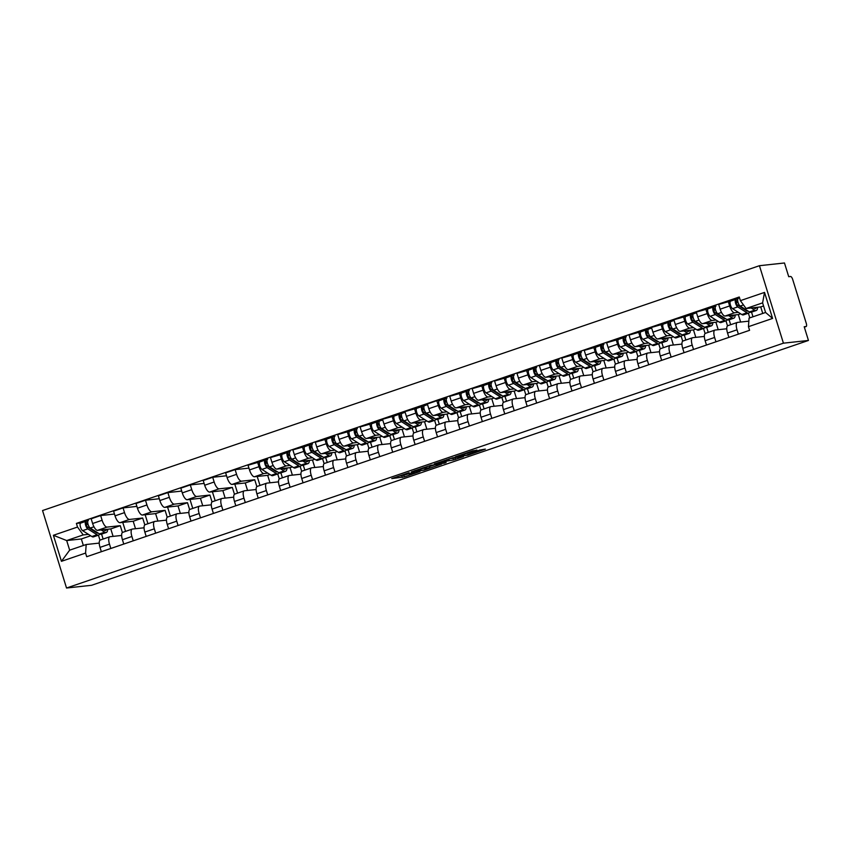 <?xml version="1.0" encoding="UTF-8"?>
<svg xmlns="http://www.w3.org/2000/svg" width="851" height="851" viewBox="0 0 851 851"><rect width="100%" height="100%" fill="white"/><g stroke="black" fill="none" stroke-linecap="round" stroke-linejoin="round"><path stroke-width="1.28" d="M409.086 472.677L391.768 478.581L404.353 476.911L420 471.507L409.342 474.379L414.501 472.082L404.799 474.879L409.086 472.677M476.985 450.349L472.879 450.796L455.296 456.881L467.88 455.211L485.357 449.105L479.804 450.041L466.071 455.274L458.87 455.998L476.89 450.03M783.42 343.176L808.45 340.453L91.557 585.297L66.527 588.02L783.42 343.176L759.443 265.703L42.55 510.547L66.527 588.02M431.021 465.231L411.448 471.869L424.032 470.188L441.616 464.093L431.021 465.231M434.318 463.965L452.945 457.742L463.54 456.604L453.487 459.997L447.243 460.997L441.573 463.018L446.115 462.55L444.137 463.231L434.318 463.965M808.45 340.453L804.206 326.741L806.046 326.539A3.255 1.17 71.1 0 0 806.131 326.518A3.255 1.17 71.1 0 0 806.269 323.316L792.696 279.458A3.255 1.17 71.1 0 0 790.547 276.49L788.717 276.692L784.473 262.98L759.443 265.703M100.535 539.949A7.478 2.691 71.1 0 0 100.322 540.002A7.478 2.691 71.1 0 0 100.014 547.374L101.354 551.714M122.395 532.545L120.268 525.673L107.045 527.109A7.478 2.691 -108.9 0 1 102.109 520.28L92.621 523.514A7.478 2.691 71.1 0 0 97.557 530.343L110.779 528.907L113.098 536.375M92.621 523.514L91.163 518.791L100.641 515.546L114.481 514.047M110.832 548.48L109.492 544.14A7.478 2.691 -108.9 0 1 109.8 536.758A7.478 2.691 -108.9 0 1 110.013 536.715L121.65 535.449M122.746 522.386L125.533 531.386M102.109 520.28L100.641 515.546M122.948 532.3A7.478 2.691 71.1 0 0 122.735 532.343A7.478 2.691 71.1 0 0 122.427 539.725L123.767 544.055M136.883 506.388L123.055 507.898L113.577 511.132L115.034 515.855A7.478 2.691 71.1 0 0 119.97 522.695L133.192 521.248L135.511 528.726M133.245 540.821L131.905 536.481A7.478 2.691 -108.9 0 1 132.213 529.109A7.478 2.691 -108.9 0 1 132.426 529.056L144.064 527.79M145.159 514.738L147.946 523.737M144.808 524.886L142.681 518.014L129.458 519.45A7.478 2.691 -108.9 0 1 124.523 512.621L123.055 507.898M145.361 524.641A7.478 2.691 71.1 0 0 145.149 524.684A7.478 2.691 71.1 0 0 144.84 532.066L146.181 536.407M159.297 498.739L145.468 500.239L135.99 503.484L137.447 508.207A7.478 2.691 71.1 0 0 142.383 515.036L155.605 513.6L157.924 521.067M155.659 533.162L154.318 528.822A7.478 2.691 -108.9 0 1 154.627 521.45A7.478 2.691 -108.9 0 1 154.839 521.408L166.466 520.142M167.573 507.079L170.349 516.078M167.221 517.227L165.094 510.355L151.861 511.791A7.478 2.691 -108.9 0 1 146.936 504.962L145.468 500.239M167.764 516.982A7.478 2.691 71.1 0 0 167.562 517.036A7.478 2.691 71.1 0 0 167.243 524.407L168.594 528.748M181.71 491.08L167.881 492.58L158.403 495.825L159.86 500.548A7.478 2.691 71.1 0 0 164.796 507.377L178.019 505.941L180.327 513.408M178.072 525.514L176.731 521.174A7.478 2.691 -108.9 0 1 177.04 513.791A7.478 2.691 -108.9 0 1 177.253 513.749L188.879 512.483M189.975 499.42L192.762 508.419M189.624 509.579L187.497 502.707L174.274 504.143A7.478 2.691 -108.9 0 1 169.338 497.314L167.881 492.58M190.177 509.334A7.478 2.691 71.1 0 0 189.964 509.377A7.478 2.691 71.1 0 0 189.656 516.759L191.007 521.099M204.123 483.432L190.294 484.932L180.806 488.166L182.274 492.899A7.478 2.691 71.1 0 0 187.209 499.728L200.432 498.292L202.74 505.76M200.485 517.855L199.145 513.515A7.478 2.691 -108.9 0 1 199.453 506.143A7.478 2.691 -108.9 0 1 199.666 506.09L211.293 504.834M212.388 491.772L215.175 500.771M212.037 501.92L209.91 495.048L196.687 496.484A7.478 2.691 -108.9 0 1 191.752 489.655L190.294 484.932M212.59 501.675A7.478 2.691 71.1 0 0 212.378 501.728A7.478 2.691 71.1 0 0 212.069 509.1L213.41 513.44M226.536 475.773L212.707 477.273L203.219 480.517L204.687 485.24A7.478 2.691 71.1 0 0 209.623 492.069L222.845 490.633L225.153 498.101M222.898 510.206L221.558 505.866A7.478 2.691 -108.9 0 1 221.866 498.484A7.478 2.691 -108.9 0 1 222.079 498.441L233.706 497.175M234.802 484.113L237.589 493.112M234.451 494.271L232.323 487.4L219.101 488.836A7.478 2.691 -108.9 0 1 214.165 482.006L212.707 477.273M235.004 494.027A7.478 2.691 71.1 0 0 234.791 494.069A7.478 2.691 71.1 0 0 234.482 501.452L235.823 505.781M248.949 468.114L235.121 469.624L225.632 472.858L227.1 477.581A7.478 2.691 71.1 0 0 232.036 484.421L245.258 482.974L247.567 490.453M245.311 502.547L243.96 498.207A7.478 2.691 -108.9 0 1 244.28 490.836A7.478 2.691 -108.9 0 1 244.482 490.782L256.119 489.516M257.215 476.464L260.002 485.464M256.864 486.612L254.736 479.741L241.514 481.177A7.478 2.691 -108.9 0 1 236.578 474.347L235.121 469.624M257.417 486.368A7.478 2.691 71.1 0 0 257.204 486.41A7.478 2.691 71.1 0 0 256.896 493.793L258.236 498.133M260.64 461.625L248.045 465.21L249.513 469.933A7.478 2.691 71.1 0 0 254.438 476.762L267.671 475.326L269.98 482.794M267.725 494.888L266.374 490.559A7.478 2.691 -108.9 0 1 266.682 483.177A7.478 2.691 -108.9 0 1 266.895 483.134L278.532 481.868M280.883 472.869L282.415 477.805M267.735 473.113L263.927 473.528A7.478 2.691 -108.9 0 1 258.991 466.688L257.523 461.965M279.277 478.964L277.724 473.954M279.83 478.709A7.478 2.691 71.1 0 0 279.617 478.762A7.478 2.691 71.1 0 0 279.309 486.134L280.649 490.474M283.043 453.977L270.458 457.551L271.916 462.274A7.478 2.691 71.1 0 0 276.852 469.103L290.074 467.667L292.393 475.145M290.127 487.24L288.787 482.9A7.478 2.691 -108.9 0 1 289.095 475.518A7.478 2.691 -108.9 0 1 289.308 475.475L300.946 474.209M303.296 465.22L304.828 470.156M290.148 465.454L286.34 465.869A7.478 2.691 -108.9 0 1 281.404 459.04L279.936 454.317M301.69 471.305L300.137 466.295M302.243 471.06A7.478 2.691 71.1 0 0 302.031 471.103A7.478 2.691 71.1 0 0 301.722 478.485L303.062 482.825M305.456 446.318L292.872 449.892L294.329 454.625A7.478 2.691 71.1 0 0 299.265 461.455L312.487 460.019L314.806 467.486M312.54 479.581L311.2 475.241A7.478 2.691 -108.9 0 1 311.509 467.869A7.478 2.691 -108.9 0 1 311.721 467.816L323.359 466.561M325.71 457.561L327.241 462.497M312.562 457.795L308.753 458.21A7.478 2.691 -108.9 0 1 303.818 451.381L302.35 446.658M324.103 463.646L322.55 458.646M324.656 463.401A7.478 2.691 71.1 0 0 324.444 463.455A7.478 2.691 71.1 0 0 324.135 470.826L325.476 475.166M327.869 438.669L315.285 442.243L316.742 446.966A7.478 2.691 71.1 0 0 321.678 453.796L334.9 452.36L337.219 459.827M334.954 471.933L333.613 467.593A7.478 2.691 -108.9 0 1 333.922 460.21A7.478 2.691 -108.9 0 1 334.135 460.168L345.761 458.902M348.123 449.913L349.644 454.838M334.975 450.147L331.156 450.562A7.478 2.691 -108.9 0 1 326.231 443.733L324.763 438.999M346.517 455.998L344.963 450.987M347.059 455.753A7.478 2.691 71.1 0 0 346.857 455.796A7.478 2.691 71.1 0 0 346.538 463.178L347.889 467.518M350.282 431.01L337.698 434.584L339.155 439.307A7.478 2.691 71.1 0 0 344.091 446.147L357.314 444.711L359.622 452.179M357.367 464.274L356.026 459.934A7.478 2.691 -108.9 0 1 356.335 452.562A7.478 2.691 -108.9 0 1 356.548 452.509L368.175 451.243M370.536 442.254L372.057 447.19M357.377 442.488L353.569 442.903A7.478 2.691 -108.9 0 1 348.633 436.074L347.176 431.351M368.919 448.339L367.377 443.328M369.472 448.094A7.478 2.691 71.1 0 0 369.26 448.147A7.478 2.691 71.1 0 0 368.951 455.519L370.302 459.859M372.695 423.351L360.101 426.936L361.569 431.659A7.478 2.691 71.1 0 0 366.504 438.488L379.727 437.052L382.035 444.52M379.78 456.615L378.44 452.285A7.478 2.691 -108.9 0 1 378.748 444.903A7.478 2.691 -108.9 0 1 378.961 444.86L390.588 443.594M392.949 434.595L394.47 439.531M379.791 434.84L375.982 435.255A7.478 2.691 -108.9 0 1 371.047 428.415L369.589 423.692M391.332 440.69L389.79 435.68M391.885 440.446A7.478 2.691 71.1 0 0 391.673 440.488A7.478 2.691 71.1 0 0 391.364 447.86L392.705 452.2M395.109 415.703L382.514 419.277L383.982 424A7.478 2.691 71.1 0 0 388.918 430.829L402.14 429.393L404.448 436.871M402.193 448.966L400.853 444.626A7.478 2.691 -108.9 0 1 401.161 437.254A7.478 2.691 -108.9 0 1 401.374 437.201L413.001 435.935M415.362 426.947L416.884 431.882M402.204 427.181L398.396 427.596A7.478 2.691 -108.9 0 1 393.46 420.766L392.003 416.043M413.746 433.031L412.192 428.021M414.299 432.787A7.478 2.691 71.1 0 0 414.086 432.829A7.478 2.691 71.1 0 0 413.777 440.212L415.118 444.552M417.522 408.044L404.927 411.618L406.395 416.352A7.478 2.691 71.1 0 0 411.331 423.181L424.553 421.745L426.862 429.212M424.606 441.307L423.255 436.967A7.478 2.691 -108.9 0 1 423.575 429.595A7.478 2.691 -108.9 0 1 423.777 429.553L435.414 428.287M437.765 419.288L439.297 424.224M424.617 419.532L420.809 419.937A7.478 2.691 -108.9 0 1 415.873 413.107L414.416 408.384M436.159 425.372L434.606 420.373M436.712 425.128A7.478 2.691 71.1 0 0 436.499 425.181A7.478 2.691 71.1 0 0 436.191 432.553L437.531 436.893M439.935 400.395L436.818 400.725L427.34 403.97L428.808 408.693A7.478 2.691 71.1 0 0 433.733 415.522L446.966 414.086L449.275 421.553M447.02 433.659L445.669 429.319A7.478 2.691 -108.9 0 1 445.977 421.936A7.478 2.691 -108.9 0 1 446.19 421.894L457.827 420.628M460.178 411.639L461.71 416.565M447.03 411.873L443.222 412.288A7.478 2.691 -108.9 0 1 438.286 405.459L436.818 400.725M458.572 417.724L457.019 412.714M459.125 417.479A7.478 2.691 71.1 0 0 458.912 417.522A7.478 2.691 71.1 0 0 458.604 424.904L459.944 429.244M462.338 392.736L449.753 396.311L451.211 401.044A7.478 2.691 71.1 0 0 456.147 407.874L469.369 406.438L471.688 413.905M469.422 426L468.082 421.66A7.478 2.691 -108.9 0 1 468.39 414.288A7.478 2.691 -108.9 0 1 468.603 414.235L480.241 412.969M482.591 403.98L484.123 408.916M469.444 404.214L465.635 404.629A7.478 2.691 -108.9 0 1 460.699 397.8L459.232 393.077M480.985 410.065L479.432 405.055M481.538 409.82A7.478 2.691 71.1 0 0 481.326 409.874A7.478 2.691 71.1 0 0 481.017 417.245L482.357 421.585M484.751 385.088L472.167 388.662L473.624 393.385A7.478 2.691 71.1 0 0 478.56 400.215L491.782 398.779L494.101 406.246M491.835 418.352L490.495 414.011A7.478 2.691 -108.9 0 1 490.804 406.629A7.478 2.691 -108.9 0 1 491.016 406.587L502.654 405.321M505.005 396.321L506.536 401.257M491.857 396.566L488.048 396.981A7.478 2.691 -108.9 0 1 483.113 390.152L481.645 385.418M503.398 402.417L501.845 397.406M503.952 402.172A7.478 2.691 71.1 0 0 503.739 402.215A7.478 2.691 71.1 0 0 503.43 409.597L504.771 413.926M507.164 377.429L494.58 381.003L496.037 385.726A7.478 2.691 71.1 0 0 500.973 392.566L514.195 391.12L516.514 398.598M514.249 410.693L512.908 406.352A7.478 2.691 -108.9 0 1 513.217 398.981A7.478 2.691 -108.9 0 1 513.43 398.928L525.056 397.662M527.418 388.673L528.939 393.609M514.27 388.907L510.451 389.322A7.478 2.691 -108.9 0 1 505.526 382.493L504.058 377.77M525.812 394.758L524.259 389.747M526.354 394.513A7.478 2.691 71.1 0 0 526.152 394.556A7.478 2.691 71.1 0 0 525.833 401.938L527.184 406.278M529.577 369.77L516.993 373.355L518.45 378.078A7.478 2.691 71.1 0 0 523.386 384.907L536.609 383.471L538.917 390.939M536.662 403.034L535.322 398.694A7.478 2.691 -108.9 0 1 535.63 391.322A7.478 2.691 -108.9 0 1 535.843 391.279L547.47 390.013M549.831 381.014L551.352 385.95M536.673 381.259L532.864 381.673A7.478 2.691 -108.9 0 1 527.928 374.834L526.471 370.111M548.214 387.099L546.672 382.099M548.767 386.854A7.478 2.691 71.1 0 0 548.555 386.907A7.478 2.691 71.1 0 0 548.246 394.279L549.597 398.619M551.991 362.122L539.396 365.696L540.864 370.419A7.478 2.691 71.1 0 0 545.799 377.248L559.022 375.812L561.33 383.29M559.075 395.385L557.735 391.045A7.478 2.691 -108.9 0 1 558.043 383.663A7.478 2.691 -108.9 0 1 558.256 383.62L569.883 382.354M572.244 373.366L573.765 378.291M559.086 373.6L555.278 374.014A7.478 2.691 -108.9 0 1 550.342 367.185L548.884 362.462M570.627 379.45L569.085 374.44M571.181 379.206A7.478 2.691 71.1 0 0 570.968 379.248A7.478 2.691 71.1 0 0 570.659 386.631L572 390.971M574.404 354.463L561.809 358.037L563.277 362.771A7.478 2.691 71.1 0 0 568.213 369.6L581.435 368.164L583.743 375.631M581.488 387.726L580.148 383.386A7.478 2.691 -108.9 0 1 580.456 376.014A7.478 2.691 -108.9 0 1 580.669 375.961L592.296 374.706M594.658 365.707L596.179 370.642M581.499 365.941L577.691 366.355A7.478 2.691 -108.9 0 1 572.755 359.526L571.298 354.803M593.041 371.791L591.488 366.792M593.594 371.547A7.478 2.691 71.1 0 0 593.381 371.6A7.478 2.691 71.1 0 0 593.073 378.972L594.413 383.312M596.817 346.814L584.222 350.389L585.69 355.112A7.478 2.691 71.1 0 0 590.626 361.941L603.848 360.505L606.157 367.972M603.902 380.078L602.551 375.738A7.478 2.691 -108.9 0 1 602.87 368.355A7.478 2.691 -108.9 0 1 603.072 368.313L614.709 367.047M617.06 358.048L618.592 362.983M603.912 358.292L600.104 358.707A7.478 2.691 -108.9 0 1 595.168 351.878L593.711 347.144M615.454 364.143L613.901 359.133M616.007 363.898A7.478 2.691 71.1 0 0 615.794 363.941A7.478 2.691 71.1 0 0 615.486 371.323L616.826 375.653M619.23 339.155L606.635 342.73L608.103 347.453A7.478 2.691 71.1 0 0 613.028 354.293L626.262 352.846L628.57 360.324M626.315 372.419L624.964 368.079A7.478 2.691 -108.9 0 1 625.272 360.707A7.478 2.691 -108.9 0 1 625.485 360.654L637.122 359.388M639.473 350.399L641.005 355.335M626.325 350.633L622.517 351.048A7.478 2.691 -108.9 0 1 617.581 344.219L616.113 339.496M637.867 356.484L636.314 351.474M638.42 356.239A7.478 2.691 71.1 0 0 638.207 356.282A7.478 2.691 71.1 0 0 637.899 363.664L639.239 368.004M641.633 331.496L629.049 335.081L630.506 339.804A7.478 2.691 71.1 0 0 635.442 346.634L648.664 345.198L650.983 352.665M648.717 364.76L647.377 360.43A7.478 2.691 -108.9 0 1 647.685 353.048A7.478 2.691 -108.9 0 1 647.898 353.005L659.536 351.74M661.887 342.74L663.418 347.676M648.739 342.985L644.93 343.4A7.478 2.691 -108.9 0 1 639.995 336.56L638.527 331.837M660.28 348.836L658.727 343.825M660.833 348.591A7.478 2.691 71.1 0 0 660.621 348.633A7.478 2.691 71.1 0 0 660.312 356.005L661.653 360.345M664.046 323.848L651.462 327.422L652.919 332.145A7.478 2.691 71.1 0 0 657.855 338.975L671.077 337.539L673.396 345.017M671.131 357.112L669.79 352.771A7.478 2.691 -108.9 0 1 670.099 345.389A7.478 2.691 -108.9 0 1 670.311 345.346L681.949 344.081M684.3 335.092L685.832 340.028M671.152 335.326L667.344 335.741A7.478 2.691 -108.9 0 1 662.408 328.911L660.94 324.188M682.693 341.177L681.14 336.166M683.247 340.932A7.478 2.691 71.1 0 0 683.034 340.974A7.478 2.691 71.1 0 0 682.725 348.357L684.066 352.697M686.459 316.189L673.875 319.763L675.332 324.497A7.478 2.691 71.1 0 0 680.268 331.326L693.491 329.89L695.81 337.358M693.544 349.453L692.203 345.112A7.478 2.691 -108.9 0 1 692.512 337.741A7.478 2.691 -108.9 0 1 692.725 337.687L704.351 336.432M706.713 327.433L708.234 332.369M693.565 327.667L689.746 328.082A7.478 2.691 -108.9 0 1 684.821 321.252L683.353 316.529M705.107 333.518L703.554 328.518M705.649 333.273A7.478 2.691 71.1 0 0 705.447 333.326A7.478 2.691 71.1 0 0 705.128 340.698L706.479 345.038M708.872 308.541L696.288 312.115L697.746 316.838A7.478 2.691 71.1 0 0 702.681 323.667L715.904 322.231L718.212 329.699M715.957 341.804L714.617 337.464A7.478 2.691 -108.9 0 1 714.925 330.082A7.478 2.691 -108.9 0 1 715.138 330.039L726.765 328.773M729.126 319.785L730.647 324.71M715.968 320.019L712.159 320.433A7.478 2.691 -108.9 0 1 707.224 313.604L705.766 308.87M727.509 325.869L725.967 320.859M728.062 325.625A7.478 2.691 71.1 0 0 727.85 325.667A7.478 2.691 71.1 0 0 727.541 333.049L728.892 337.39M731.286 300.882L718.691 304.456L720.159 309.19A7.478 2.691 71.1 0 0 725.095 316.019L738.317 314.583L740.625 322.05M738.37 334.145L737.03 329.805A7.478 2.691 -108.9 0 1 737.338 322.433A7.478 2.691 -108.9 0 1 737.551 322.38L748.837 321.157M751.539 312.126L752.975 316.785M738.381 312.36L734.573 312.774A7.478 2.691 -108.9 0 1 729.637 305.945L728.179 301.222M749.816 317.859L748.38 313.2M740.625 313.785L738.317 314.583M718.212 321.444L715.904 322.231M695.81 329.092L693.491 329.89M673.396 336.751L671.077 337.539M650.983 344.41L648.664 345.198M628.57 352.059L626.262 352.846M606.157 359.718L603.848 360.505M583.743 367.366L581.435 368.164M561.33 375.025L559.022 375.812M538.917 382.684L536.609 383.471M516.514 390.332L514.195 391.12M494.101 397.991L491.782 398.779M471.688 405.64L469.369 406.438M449.275 413.299L446.966 414.086M426.862 420.958L424.553 421.745M404.448 428.606L402.14 429.393M382.035 436.265L379.727 437.052M359.622 443.914L357.314 444.711M337.219 451.573L334.9 452.36M314.806 459.221L312.487 460.019M292.393 466.88L290.074 467.667M269.98 474.539L267.671 475.326M254.736 479.741L245.258 482.974M232.323 487.4L222.845 490.633M209.91 495.048L200.432 498.292M187.497 502.707L178.019 505.941M165.094 510.355L155.605 513.6M142.681 518.014L133.192 521.248M120.268 525.673L110.779 528.907M88.44 534.343L83.207 534.917L66.686 540.555L69.654 550.161L86.185 544.523L99.237 543.098M90.685 535.768L81.334 538.97L66.686 540.555L53.39 535.29L77.526 527.046L83.207 534.917M99.982 540.194L98.429 535.183M81.334 538.97L83.355 545.491M86.185 544.523L85.579 553.076L61.442 561.32L53.39 535.29M740.391 300.648L764.528 292.404L772.591 318.434L748.455 326.678L749.05 318.125L765.581 312.477L762.602 302.871L746.082 308.519L740.391 300.648L739.264 296.999L76.399 523.408L77.526 527.046M85.579 553.076L86.706 556.714L749.582 330.316L748.455 326.678M746.082 308.519L760.73 306.924L762.751 313.445M763.56 305.956L760.73 306.924M101.588 534.109L103.12 539.045M81.345 522.865L76.399 523.408M61.442 561.32L69.654 550.161M765.581 312.477L772.591 318.434M762.602 302.871L764.528 292.404M398.183 476.305L405.895 474.667M429.478 466.614L434.723 464.827M414.756 470.837L423.373 470.135L429.829 467.742L423.17 468.39L414.703 470.667M429.829 467.742L429.351 466.188L429.457 467.71M427.372 466.337L428.978 466.167M456.647 457.338L454.998 457.902L455.476 459.444M449.296 458.849L454.998 457.902M444.828 460.934L436.967 463.487L446.424 461.093L447.371 460.678L444.669 460.434M103.492 529.705L104.333 530.237A7.648 2.744 71.1 0 0 105.609 530.503A7.648 2.744 71.1 0 0 106.503 529.375M107.705 529.237A9.755 3.5 -108.9 0 1 106.29 532.503L101.12 534.268A9.755 3.5 -108.9 0 1 99.493 533.928L90.227 528.045A4.064 1.457 -108.9 0 1 87.972 524.003A4.064 1.457 -108.9 0 1 88.281 520.493A4.064 1.457 -108.9 0 1 88.398 520.472L88.281 520.493M106.29 532.503A9.755 3.5 -108.9 0 1 104.662 532.162L101.184 529.95M98.11 533.056A7.648 2.744 -108.9 0 1 97.993 533.098A7.648 2.744 -108.9 0 1 96.716 532.832L87.462 526.96A1.947 0.702 -108.9 0 1 86.377 525.014A1.947 0.702 -108.9 0 1 86.525 523.333A1.947 0.702 -108.9 0 1 86.579 523.322L87.759 522.918M88.068 524.365L86.281 524.556M94.812 531.63L95.493 531.396M99.673 534.034A9.755 3.5 -108.9 0 1 98.673 535.109A9.755 3.5 -108.9 0 1 97.046 534.758L87.791 528.886A4.064 1.457 -108.9 0 1 85.526 524.833A4.064 1.457 -108.9 0 1 85.845 521.333A4.064 1.457 -108.9 0 1 85.951 521.301L88.174 520.546M98.673 535.109L93.504 536.875A9.755 3.5 -108.9 0 1 91.876 536.524L82.621 530.652A4.064 1.457 -108.9 0 1 80.356 526.599A4.064 1.457 -108.9 0 1 80.664 523.099A4.064 1.457 -108.9 0 1 80.781 523.067L85.738 521.376M86.472 523.354L85.951 521.301M282.787 468.465L283.628 468.997A7.648 2.744 71.1 0 0 284.904 469.263A7.648 2.744 71.1 0 0 285.798 468.135M287 468.007A9.755 3.5 -108.9 0 1 285.585 471.263L280.415 473.028A9.755 3.5 -108.9 0 1 278.788 472.688L269.522 466.816A4.064 1.457 -108.9 0 1 267.267 462.763A4.064 1.457 -108.9 0 1 267.576 459.253A4.064 1.457 -108.9 0 1 267.693 459.232L267.576 459.253M285.585 471.263A9.755 3.5 -108.9 0 1 283.957 470.922L280.479 468.71M277.405 471.816A7.648 2.744 -108.9 0 1 277.288 471.869A7.648 2.744 -108.9 0 1 276.011 471.592L266.757 465.72A1.947 0.702 -108.9 0 1 265.672 463.774A1.947 0.702 -108.9 0 1 265.82 462.093A1.947 0.702 -108.9 0 1 265.874 462.082L267.054 461.678M267.363 463.125L265.576 463.316M274.107 470.39L274.788 470.156M278.968 472.805A9.755 3.5 -108.9 0 1 277.969 473.869A9.755 3.5 -108.9 0 1 276.341 473.528L267.086 467.646A4.064 1.457 -108.9 0 1 264.821 463.593A4.064 1.457 -108.9 0 1 265.14 460.093A4.064 1.457 -108.9 0 1 265.246 460.061L267.469 459.306M277.969 473.869L272.799 475.635A9.755 3.5 -108.9 0 1 271.171 475.294L261.917 469.412A4.064 1.457 -108.9 0 1 259.651 465.359A4.064 1.457 -108.9 0 1 259.959 461.859A4.064 1.457 -108.9 0 1 260.076 461.838L265.033 460.146M265.767 462.114L265.246 460.061M305.201 460.806L306.041 461.338A7.648 2.744 71.1 0 0 307.317 461.614A7.648 2.744 71.1 0 0 308.2 460.476M309.413 460.348A9.755 3.5 -108.9 0 1 307.998 463.614L302.828 465.38A9.755 3.5 -108.9 0 1 301.19 465.04L291.936 459.157A4.064 1.457 -108.9 0 1 289.68 455.104A4.064 1.457 -108.9 0 1 289.989 451.604A4.064 1.457 -108.9 0 1 290.106 451.573L289.989 451.604M307.998 463.614A9.755 3.5 -108.9 0 1 306.371 463.274L302.892 461.061M299.818 464.157A7.648 2.744 -108.9 0 1 299.701 464.21A7.648 2.744 -108.9 0 1 298.424 463.944L289.17 458.061A1.947 0.702 -108.9 0 1 288.085 456.125A1.947 0.702 -108.9 0 1 288.234 454.434A1.947 0.702 -108.9 0 1 288.287 454.423L289.457 454.03M289.776 455.466L287.989 455.668M296.52 462.731L297.201 462.497M301.382 465.146A9.755 3.5 -108.9 0 1 300.382 466.21A9.755 3.5 -108.9 0 1 298.754 465.869L289.5 459.987A4.064 1.457 -108.9 0 1 287.234 455.945A4.064 1.457 -108.9 0 1 287.542 452.434A4.064 1.457 -108.9 0 1 287.659 452.413L289.883 451.658M300.382 466.21L295.212 467.976A9.755 3.5 -108.9 0 1 293.584 467.635L284.33 461.753A4.064 1.457 -108.9 0 1 282.064 457.71A4.064 1.457 -108.9 0 1 282.372 454.2A4.064 1.457 -108.9 0 1 282.489 454.179L287.436 452.487M288.181 454.466L287.659 452.413M327.603 453.157L328.443 453.689A7.648 2.744 71.1 0 0 329.731 453.955A7.648 2.744 71.1 0 0 330.613 452.828M331.826 452.7A9.755 3.5 -108.9 0 1 330.411 455.955L325.242 457.721A9.755 3.5 -108.9 0 1 323.603 457.381L314.349 451.498A4.064 1.457 -108.9 0 1 312.094 447.456A4.064 1.457 -108.9 0 1 312.402 443.945A4.064 1.457 -108.9 0 1 312.519 443.924L312.402 443.945M330.411 455.955A9.755 3.5 -108.9 0 1 328.773 455.615L325.295 453.402M322.231 456.508A7.648 2.744 -108.9 0 1 322.114 456.561A7.648 2.744 -108.9 0 1 320.838 456.285L311.583 450.413A1.947 0.702 -108.9 0 1 310.498 448.466A1.947 0.702 -108.9 0 1 310.647 446.786A1.947 0.702 -108.9 0 1 310.7 446.775L311.87 446.371M312.189 447.817L310.402 448.009M318.934 455.083L319.614 454.849M323.795 457.487A9.755 3.5 -108.9 0 1 322.795 458.561A9.755 3.5 -108.9 0 1 321.167 458.21L311.913 452.338A4.064 1.457 -108.9 0 1 309.647 448.286A4.064 1.457 -108.9 0 1 309.955 444.786A4.064 1.457 -108.9 0 1 310.072 444.754L312.296 443.999M322.795 458.561L317.625 460.327A9.755 3.5 -108.9 0 1 315.987 459.976L306.732 454.104A4.064 1.457 -108.9 0 1 304.477 450.051A4.064 1.457 -108.9 0 1 304.786 446.552A4.064 1.457 -108.9 0 1 304.903 446.52L309.849 444.828M310.594 446.807L310.072 444.754M350.016 445.498L350.857 446.03A7.648 2.744 71.1 0 0 352.133 446.307A7.648 2.744 71.1 0 0 353.027 445.169M354.239 445.041A9.755 3.5 -108.9 0 1 352.825 448.307L347.644 450.073A9.755 3.5 -108.9 0 1 346.017 449.722L336.762 443.85A4.064 1.457 -108.9 0 1 334.507 439.797A4.064 1.457 -108.9 0 1 334.815 436.297A4.064 1.457 -108.9 0 1 334.932 436.265L334.815 436.297M352.825 448.307A9.755 3.5 -108.9 0 1 351.186 447.956L347.708 445.754M344.644 448.849A7.648 2.744 -108.9 0 1 344.527 448.902A7.648 2.744 -108.9 0 1 343.251 448.637L333.986 442.754A1.947 0.702 -108.9 0 1 332.901 440.807A1.947 0.702 -108.9 0 1 333.049 439.127A1.947 0.702 -108.9 0 1 333.113 439.116L334.283 438.712M334.603 440.158L332.815 440.35M341.347 447.424L342.028 447.19M346.208 449.839A9.755 3.5 -108.9 0 1 345.208 450.902A9.755 3.5 -108.9 0 1 343.581 450.562L334.315 444.679A4.064 1.457 -108.9 0 1 332.06 440.637A4.064 1.457 -108.9 0 1 332.369 437.127A4.064 1.457 -108.9 0 1 332.486 437.106L334.709 436.34M345.208 450.902L340.038 452.668A9.755 3.5 -108.9 0 1 338.4 452.328L329.146 446.445A4.064 1.457 -108.9 0 1 326.89 442.403A4.064 1.457 -108.9 0 1 327.199 438.893A4.064 1.457 -108.9 0 1 327.316 438.871L332.262 437.18M333.007 439.159L332.486 437.106M372.43 437.839L373.27 438.382A7.648 2.744 71.1 0 0 374.546 438.648A7.648 2.744 71.1 0 0 375.44 437.52M376.642 437.382A9.755 3.5 -108.9 0 1 375.238 440.648L370.057 442.414A9.755 3.5 -108.9 0 1 368.43 442.073L359.175 436.191A4.064 1.457 -108.9 0 1 356.909 432.148A4.064 1.457 -108.9 0 1 357.229 428.638A4.064 1.457 -108.9 0 1 357.346 428.617L357.229 428.638M375.238 440.648A9.755 3.5 -108.9 0 1 373.6 440.307L370.121 438.095M367.058 441.201A7.648 2.744 -108.9 0 1 366.93 441.243A7.648 2.744 -108.9 0 1 365.653 440.978L356.399 435.095A1.947 0.702 -108.9 0 1 355.314 433.159A1.947 0.702 -108.9 0 1 355.463 431.478A1.947 0.702 -108.9 0 1 355.527 431.457L356.697 431.063M357.016 432.499L355.218 432.702M363.749 439.765L364.441 439.531M368.621 442.18A9.755 3.5 -108.9 0 1 367.621 443.254A9.755 3.5 -108.9 0 1 365.983 442.903L356.729 437.031A4.064 1.457 -108.9 0 1 354.473 432.978A4.064 1.457 -108.9 0 1 354.782 429.478A4.064 1.457 -108.9 0 1 354.899 429.447L357.122 428.691M367.621 443.254L362.452 445.02A9.755 3.5 -108.9 0 1 360.813 444.669L351.559 438.797A4.064 1.457 -108.9 0 1 349.304 434.744A4.064 1.457 -108.9 0 1 349.612 431.244A4.064 1.457 -108.9 0 1 349.729 431.212L354.676 429.521M355.42 431.5L354.899 429.447M394.843 430.191L395.683 430.723A7.648 2.744 71.1 0 0 396.96 430.989A7.648 2.744 71.1 0 0 397.853 429.861M399.055 429.734A9.755 3.5 -108.9 0 1 397.64 432.989L392.471 434.765A9.755 3.5 -108.9 0 1 390.843 434.414L381.588 428.542A4.064 1.457 -108.9 0 1 379.323 424.489A4.064 1.457 -108.9 0 1 379.642 420.99A4.064 1.457 -108.9 0 1 379.748 420.958L382.727 419.947M397.64 432.989A9.755 3.5 -108.9 0 1 396.013 432.648L392.534 430.436M389.471 433.542A7.648 2.744 -108.9 0 1 389.343 433.595A7.648 2.744 -108.9 0 1 388.067 433.329L378.812 427.447A1.947 0.702 -108.9 0 1 377.727 425.5A1.947 0.702 -108.9 0 1 377.876 423.819A1.947 0.702 -108.9 0 1 377.929 423.809L379.11 423.404M379.429 424.851L377.631 425.043M386.163 432.117L386.854 431.882M391.035 434.531A9.755 3.5 -108.9 0 1 390.035 435.595A9.755 3.5 -108.9 0 1 388.396 435.255L379.142 429.372A4.064 1.457 -108.9 0 1 376.887 425.319A4.064 1.457 -108.9 0 1 377.195 421.819A4.064 1.457 -108.9 0 1 377.312 421.798L379.535 421.032M390.035 435.595L384.854 437.361A9.755 3.5 -108.9 0 1 383.227 437.02L373.972 431.138A4.064 1.457 -108.9 0 1 371.717 427.096A4.064 1.457 -108.9 0 1 372.025 423.585A4.064 1.457 -108.9 0 1 372.142 423.564L377.089 421.873M377.823 423.841L377.312 421.798M417.256 422.532L418.096 423.064A7.648 2.744 71.1 0 0 419.373 423.341A7.648 2.744 71.1 0 0 420.266 422.213M421.468 422.075A9.755 3.5 -108.9 0 1 420.054 425.34L414.884 427.106A9.755 3.5 -108.9 0 1 413.256 426.766L404.002 420.883A4.064 1.457 -108.9 0 1 401.736 416.83A4.064 1.457 -108.9 0 1 402.044 413.331A4.064 1.457 -108.9 0 1 402.161 413.309L405.14 412.288M420.054 425.34A9.755 3.5 -108.9 0 1 418.426 425L414.948 422.787M411.884 425.894A7.648 2.744 -108.9 0 1 411.756 425.936A7.648 2.744 -108.9 0 1 410.48 425.67L401.225 419.788A1.947 0.702 -108.9 0 1 400.14 417.852A1.947 0.702 -108.9 0 1 400.289 416.16A1.947 0.702 -108.9 0 1 400.342 416.15L401.523 415.756M401.842 417.192L400.044 417.394M408.576 424.458L409.267 424.224M413.437 426.872A9.755 3.5 -108.9 0 1 412.437 427.936A9.755 3.5 -108.9 0 1 410.81 427.596L401.555 421.713A4.064 1.457 -108.9 0 1 399.3 417.671A4.064 1.457 -108.9 0 1 399.608 414.16A4.064 1.457 -108.9 0 1 399.725 414.139L401.938 413.384M412.437 427.936L407.267 429.702A9.755 3.5 -108.9 0 1 405.64 429.361L396.385 423.479A4.064 1.457 -108.9 0 1 394.119 419.437A4.064 1.457 -108.9 0 1 394.438 415.926A4.064 1.457 -108.9 0 1 394.545 415.905L399.502 414.214M400.236 416.192L399.725 414.139M439.669 414.884L440.51 415.416A7.648 2.744 71.1 0 0 441.786 415.682A7.648 2.744 71.1 0 0 442.68 414.554M443.882 414.426A9.755 3.5 -108.9 0 1 442.467 417.681L437.297 419.447A9.755 3.5 -108.9 0 1 435.669 419.107L426.415 413.224A4.064 1.457 -108.9 0 1 424.149 409.182A4.064 1.457 -108.9 0 1 424.458 405.672A4.064 1.457 -108.9 0 1 424.575 405.65L427.542 404.64M442.467 417.681A9.755 3.5 -108.9 0 1 440.839 417.341L437.361 415.128M434.287 418.235A7.648 2.744 -108.9 0 1 434.17 418.288A7.648 2.744 -108.9 0 1 432.893 418.011L423.638 412.139A1.947 0.702 -108.9 0 1 422.553 410.193A1.947 0.702 -108.9 0 1 422.702 408.512A1.947 0.702 -108.9 0 1 422.756 408.501L423.936 408.097M424.245 409.544L422.458 409.735M430.989 416.809L431.67 416.575M435.85 419.224A9.755 3.5 -108.9 0 1 434.85 420.288A9.755 3.5 -108.9 0 1 433.223 419.937L423.968 414.065A4.064 1.457 -108.9 0 1 421.702 410.012A4.064 1.457 -108.9 0 1 422.022 406.512A4.064 1.457 -108.9 0 1 422.139 406.48L424.351 405.725M434.85 420.288L429.681 422.053A9.755 3.5 -108.9 0 1 428.053 421.713L418.798 415.831A4.064 1.457 -108.9 0 1 416.533 411.778A4.064 1.457 -108.9 0 1 416.852 408.278A4.064 1.457 -108.9 0 1 416.958 408.246L421.915 406.565M422.649 408.533L422.139 406.48M462.082 407.225L462.923 407.757A7.648 2.744 71.1 0 0 464.199 408.033A7.648 2.744 71.1 0 0 465.093 406.895M466.295 406.767A9.755 3.5 -108.9 0 1 464.88 410.033L459.71 411.799A9.755 3.5 -108.9 0 1 458.083 411.448L448.817 405.576A4.064 1.457 -108.9 0 1 446.562 401.523A4.064 1.457 -108.9 0 1 446.871 398.023A4.064 1.457 -108.9 0 1 446.988 397.991L446.871 398.023M464.88 410.033A9.755 3.5 -108.9 0 1 463.252 409.682L459.774 407.48M456.7 410.576A7.648 2.744 -108.9 0 1 456.583 410.629A7.648 2.744 -108.9 0 1 455.306 410.363L446.052 404.48A1.947 0.702 -108.9 0 1 444.967 402.534A1.947 0.702 -108.9 0 1 445.116 400.853A1.947 0.702 -108.9 0 1 445.169 400.842L446.35 400.438M446.658 401.885L444.871 402.076M453.402 409.15L454.083 408.916M458.264 411.565A9.755 3.5 -108.9 0 1 457.264 412.629A9.755 3.5 -108.9 0 1 455.636 412.288L446.381 406.406A4.064 1.457 -108.9 0 1 444.116 402.363A4.064 1.457 -108.9 0 1 444.435 398.853A4.064 1.457 -108.9 0 1 444.541 398.832L446.764 398.077M457.264 412.629L452.094 414.394A9.755 3.5 -108.9 0 1 450.466 414.054L441.212 408.172A4.064 1.457 -108.9 0 1 438.946 404.129A4.064 1.457 -108.9 0 1 439.254 400.619A4.064 1.457 -108.9 0 1 439.371 400.598L444.328 398.906M445.062 400.885L444.541 398.832M484.496 399.576L485.336 400.108A7.648 2.744 71.1 0 0 486.612 400.374A7.648 2.744 71.1 0 0 487.495 399.247M488.708 399.108A9.755 3.5 -108.9 0 1 487.293 402.374L482.123 404.14A9.755 3.5 -108.9 0 1 480.485 403.8L471.231 397.917A4.064 1.457 -108.9 0 1 468.975 393.875A4.064 1.457 -108.9 0 1 469.284 390.364A4.064 1.457 -108.9 0 1 469.401 390.343L469.284 390.364M487.293 402.374A9.755 3.5 -108.9 0 1 485.666 402.034L482.187 399.821M479.113 402.927A7.648 2.744 -108.9 0 1 478.996 402.98A7.648 2.744 -108.9 0 1 477.719 402.704L468.465 396.832A1.947 0.702 -108.9 0 1 467.38 394.885A1.947 0.702 -108.9 0 1 467.529 393.205A1.947 0.702 -108.9 0 1 467.582 393.194L468.752 392.79M469.071 394.236L467.284 394.428M475.815 401.502L476.496 401.268M480.677 403.906A9.755 3.5 -108.9 0 1 479.677 404.98A9.755 3.5 -108.9 0 1 478.049 404.629L468.795 398.757A4.064 1.457 -108.9 0 1 466.529 394.704A4.064 1.457 -108.9 0 1 466.837 391.205A4.064 1.457 -108.9 0 1 466.954 391.173L469.178 390.418M479.677 404.98L474.507 406.746A9.755 3.5 -108.9 0 1 472.879 406.395L463.625 400.523A4.064 1.457 -108.9 0 1 461.359 396.47A4.064 1.457 -108.9 0 1 461.667 392.971A4.064 1.457 -108.9 0 1 461.785 392.939L466.731 391.247M467.476 393.226L466.954 391.173M506.898 391.917L507.739 392.449A7.648 2.744 71.1 0 0 509.026 392.715A7.648 2.744 71.1 0 0 509.909 391.588M511.121 391.46A9.755 3.5 -108.9 0 1 509.706 394.726L504.537 396.492A9.755 3.5 -108.9 0 1 502.898 396.14L493.644 390.269A4.064 1.457 -108.9 0 1 491.389 386.216A4.064 1.457 -108.9 0 1 491.697 382.716A4.064 1.457 -108.9 0 1 491.814 382.684L491.697 382.716M509.706 394.726A9.755 3.5 -108.9 0 1 508.068 394.375L504.59 392.173M501.526 395.268A7.648 2.744 -108.9 0 1 501.409 395.321A7.648 2.744 -108.9 0 1 500.133 395.055L490.878 389.173A1.947 0.702 -108.9 0 1 489.793 387.226A1.947 0.702 -108.9 0 1 489.942 385.546A1.947 0.702 -108.9 0 1 489.995 385.535L491.165 385.131M491.484 386.577L489.697 386.769M498.229 393.843L498.909 393.609M503.09 396.258A9.755 3.5 -108.9 0 1 502.09 397.321A9.755 3.5 -108.9 0 1 500.462 396.981L491.208 391.098A4.064 1.457 -108.9 0 1 488.942 387.056A4.064 1.457 -108.9 0 1 489.251 383.546A4.064 1.457 -108.9 0 1 489.368 383.524L491.591 382.759M502.09 397.321L496.92 399.087A9.755 3.5 -108.9 0 1 495.282 398.747L486.027 392.864A4.064 1.457 -108.9 0 1 483.772 388.822A4.064 1.457 -108.9 0 1 484.081 385.312A4.064 1.457 -108.9 0 1 484.198 385.29L489.144 383.599M489.889 385.567L489.368 383.524M529.311 384.258L530.152 384.801A7.648 2.744 71.1 0 0 531.428 385.067A7.648 2.744 71.1 0 0 532.322 383.939M533.534 383.801A9.755 3.5 -108.9 0 1 532.12 387.067L526.939 388.833A9.755 3.5 -108.9 0 1 525.312 388.492L516.057 382.61A4.064 1.457 -108.9 0 1 513.802 378.567A4.064 1.457 -108.9 0 1 514.11 375.057A4.064 1.457 -108.9 0 1 514.227 375.036L514.11 375.057M532.12 387.067A9.755 3.5 -108.9 0 1 530.481 386.726L527.003 384.514M523.939 387.62A7.648 2.744 -108.9 0 1 523.822 387.662A7.648 2.744 -108.9 0 1 522.546 387.396L513.281 381.514A1.947 0.702 -108.9 0 1 512.196 379.578A1.947 0.702 -108.9 0 1 512.345 377.897A1.947 0.702 -108.9 0 1 512.408 377.876L513.578 377.482M513.898 378.918L512.111 379.12M520.642 386.184L521.323 385.95M525.503 388.599A9.755 3.5 -108.9 0 1 524.503 389.662A9.755 3.5 -108.9 0 1 522.876 389.322L513.61 383.439A4.064 1.457 -108.9 0 1 511.355 379.397A4.064 1.457 -108.9 0 1 511.664 375.887A4.064 1.457 -108.9 0 1 511.781 375.865L514.004 375.11M524.503 389.662L519.333 391.439A9.755 3.5 -108.9 0 1 517.695 391.088L508.441 385.216A4.064 1.457 -108.9 0 1 506.185 381.163A4.064 1.457 -108.9 0 1 506.494 377.653A4.064 1.457 -108.9 0 1 506.611 377.631L511.557 375.94M512.302 377.918L511.781 375.865M551.725 376.61L552.565 377.142A7.648 2.744 71.1 0 0 553.841 377.408A7.648 2.744 71.1 0 0 554.735 376.28M555.937 376.153A9.755 3.5 -108.9 0 1 554.533 379.408L549.352 381.174A9.755 3.5 -108.9 0 1 547.725 380.833L538.47 374.951A4.064 1.457 -108.9 0 1 536.204 370.908A4.064 1.457 -108.9 0 1 536.524 367.398A4.064 1.457 -108.9 0 1 536.641 367.377L536.524 367.398M554.533 379.408A9.755 3.5 -108.9 0 1 552.895 379.067L549.416 376.855M546.353 379.961A7.648 2.744 -108.9 0 1 546.225 380.014A7.648 2.744 -108.9 0 1 544.948 379.737L535.694 373.866A1.947 0.702 -108.9 0 1 534.609 371.919A1.947 0.702 -108.9 0 1 534.758 370.238A1.947 0.702 -108.9 0 1 534.822 370.228L535.992 369.823M536.311 371.27L534.513 371.462M543.044 378.535L543.736 378.301M547.916 380.95A9.755 3.5 -108.9 0 1 546.916 382.014A9.755 3.5 -108.9 0 1 545.278 381.673L536.024 375.791A4.064 1.457 -108.9 0 1 533.768 371.738A4.064 1.457 -108.9 0 1 534.077 368.238A4.064 1.457 -108.9 0 1 534.194 368.206L536.417 367.451M546.916 382.014L541.747 383.78A9.755 3.5 -108.9 0 1 540.108 383.439L530.854 377.557A4.064 1.457 -108.9 0 1 528.599 373.504A4.064 1.457 -108.9 0 1 528.907 370.004A4.064 1.457 -108.9 0 1 529.024 369.983L533.971 368.292M534.715 370.259L534.194 368.206M574.138 368.951L574.978 369.483A7.648 2.744 71.1 0 0 576.255 369.76A7.648 2.744 71.1 0 0 577.148 368.621M578.35 368.494A9.755 3.5 -108.9 0 1 576.935 371.759L571.766 373.525A9.755 3.5 -108.9 0 1 570.138 373.185L560.883 367.302A4.064 1.457 -108.9 0 1 558.618 363.249A4.064 1.457 -108.9 0 1 558.937 359.75A4.064 1.457 -108.9 0 1 559.043 359.718L558.937 359.75M576.935 371.759A9.755 3.5 -108.9 0 1 575.308 371.408L571.829 369.206M568.766 372.302A7.648 2.744 -108.9 0 1 568.638 372.355A7.648 2.744 -108.9 0 1 567.362 372.089L558.107 366.207A1.947 0.702 -108.9 0 1 557.022 364.271A1.947 0.702 -108.9 0 1 557.171 362.579A1.947 0.702 -108.9 0 1 557.224 362.569L558.405 362.164M558.724 363.611L556.926 363.803M565.458 370.876L566.149 370.642M570.33 373.291A9.755 3.5 -108.9 0 1 569.33 374.355A9.755 3.5 -108.9 0 1 567.691 374.014L558.437 368.132A4.064 1.457 -108.9 0 1 556.182 364.09A4.064 1.457 -108.9 0 1 556.49 360.579A4.064 1.457 -108.9 0 1 556.607 360.558L558.83 359.803M569.33 374.355L564.149 376.121A9.755 3.5 -108.9 0 1 562.522 375.78L553.267 369.898A4.064 1.457 -108.9 0 1 551.012 365.856A4.064 1.457 -108.9 0 1 551.32 362.345A4.064 1.457 -108.9 0 1 551.437 362.324L556.384 360.633M557.118 362.611L556.607 360.558M596.551 361.303L597.391 361.835A7.648 2.744 71.1 0 0 598.668 362.1A7.648 2.744 71.1 0 0 599.561 360.973M600.763 360.845A9.755 3.5 -108.9 0 1 599.349 364.1L594.179 365.866A9.755 3.5 -108.9 0 1 592.551 365.526L583.297 359.643A4.064 1.457 -108.9 0 1 581.031 355.601A4.064 1.457 -108.9 0 1 581.339 352.091A4.064 1.457 -108.9 0 1 581.456 352.069L581.339 352.091M599.349 364.1A9.755 3.5 -108.9 0 1 597.721 363.76L594.243 361.547M591.179 364.654A7.648 2.744 -108.9 0 1 591.051 364.707A7.648 2.744 -108.9 0 1 589.775 364.43L580.52 358.558A1.947 0.702 -108.9 0 1 579.435 356.612A1.947 0.702 -108.9 0 1 579.584 354.931A1.947 0.702 -108.9 0 1 579.637 354.92L580.818 354.516M581.137 355.963L579.34 356.154M587.871 363.228L588.562 362.994M592.732 365.632A9.755 3.5 -108.9 0 1 591.732 366.707A9.755 3.5 -108.9 0 1 590.105 366.355L580.85 360.484A4.064 1.457 -108.9 0 1 578.595 356.431A4.064 1.457 -108.9 0 1 578.903 352.931A4.064 1.457 -108.9 0 1 579.02 352.899L581.233 352.144M591.732 366.707L586.562 368.472A9.755 3.5 -108.9 0 1 584.935 368.121L575.68 362.249A4.064 1.457 -108.9 0 1 573.414 358.197A4.064 1.457 -108.9 0 1 573.734 354.697A4.064 1.457 -108.9 0 1 573.84 354.665L578.797 352.974M579.531 354.952L579.02 352.899M618.964 353.644L619.805 354.176A7.648 2.744 71.1 0 0 621.081 354.452A7.648 2.744 71.1 0 0 621.975 353.314M623.177 353.186A9.755 3.5 -108.9 0 1 621.762 356.452L616.592 358.218A9.755 3.5 -108.9 0 1 614.965 357.867L605.71 351.995A4.064 1.457 -108.9 0 1 603.444 347.942A4.064 1.457 -108.9 0 1 603.753 344.442A4.064 1.457 -108.9 0 1 603.87 344.41L603.753 344.442M621.762 356.452A9.755 3.5 -108.9 0 1 620.134 356.101L616.656 353.899M613.582 356.995A7.648 2.744 -108.9 0 1 613.465 357.048A7.648 2.744 -108.9 0 1 612.188 356.782L602.933 350.899A1.947 0.702 -108.9 0 1 601.848 348.953A1.947 0.702 -108.9 0 1 601.997 347.272A1.947 0.702 -108.9 0 1 602.051 347.261L603.231 346.857M603.54 348.304L601.753 348.495M610.284 355.569L610.965 355.335M615.145 357.984A9.755 3.5 -108.9 0 1 614.145 359.048A9.755 3.5 -108.9 0 1 612.518 358.707L603.263 352.825A4.064 1.457 -108.9 0 1 600.997 348.782A4.064 1.457 -108.9 0 1 601.317 345.272A4.064 1.457 -108.9 0 1 601.434 345.251L603.646 344.485M614.145 359.048L608.976 360.813A9.755 3.5 -108.9 0 1 607.348 360.473L598.093 354.59A4.064 1.457 -108.9 0 1 595.828 350.548A4.064 1.457 -108.9 0 1 596.147 347.038A4.064 1.457 -108.9 0 1 596.253 347.017L601.21 345.325M601.944 347.293L601.434 345.251M641.377 345.985L642.218 346.527A7.648 2.744 71.1 0 0 643.494 346.793A7.648 2.744 71.1 0 0 644.388 345.666M645.59 345.527A9.755 3.5 -108.9 0 1 644.175 348.793L639.005 350.559A9.755 3.5 -108.9 0 1 637.378 350.218L628.112 344.336A4.064 1.457 -108.9 0 1 625.857 340.294A4.064 1.457 -108.9 0 1 626.166 336.783A4.064 1.457 -108.9 0 1 626.283 336.762L626.166 336.783M644.175 348.793A9.755 3.5 -108.9 0 1 642.548 348.453L639.069 346.24M635.995 349.346A7.648 2.744 -108.9 0 1 635.878 349.389A7.648 2.744 -108.9 0 1 634.601 349.123L625.347 343.24A1.947 0.702 -108.9 0 1 624.262 341.304A1.947 0.702 -108.9 0 1 624.411 339.623A1.947 0.702 -108.9 0 1 624.464 339.602L625.645 339.209M625.953 340.645L624.166 340.847M632.697 347.91L633.378 347.676M637.559 350.325A9.755 3.5 -108.9 0 1 636.559 351.399A9.755 3.5 -108.9 0 1 634.931 351.048L625.676 345.176A4.064 1.457 -108.9 0 1 623.411 341.123A4.064 1.457 -108.9 0 1 623.73 337.613A4.064 1.457 -108.9 0 1 623.836 337.592L626.059 336.836M636.559 351.399L631.389 353.165A9.755 3.5 -108.9 0 1 629.761 352.814L620.507 346.942A4.064 1.457 -108.9 0 1 618.241 342.889A4.064 1.457 -108.9 0 1 618.549 339.389A4.064 1.457 -108.9 0 1 618.666 339.358L623.623 337.666M624.357 339.645L623.836 337.592M663.791 338.336L664.631 338.868A7.648 2.744 71.1 0 0 665.908 339.134A7.648 2.744 71.1 0 0 666.79 338.007M668.003 337.879A9.755 3.5 -108.9 0 1 666.588 341.134L661.418 342.91A9.755 3.5 -108.9 0 1 659.78 342.559L650.526 336.688A4.064 1.457 -108.9 0 1 648.271 332.635A4.064 1.457 -108.9 0 1 648.579 329.124A4.064 1.457 -108.9 0 1 648.696 329.103L651.664 328.092M666.588 341.134A9.755 3.5 -108.9 0 1 664.961 340.794L661.482 338.581M658.408 341.687A7.648 2.744 -108.9 0 1 658.291 341.74A7.648 2.744 -108.9 0 1 657.015 341.474L647.76 335.592A1.947 0.702 -108.9 0 1 646.675 333.645A1.947 0.702 -108.9 0 1 646.824 331.964A1.947 0.702 -108.9 0 1 646.877 331.954L648.047 331.55M648.366 332.996L646.579 333.188M655.11 340.262L655.791 340.028M659.972 342.676A9.755 3.5 -108.9 0 1 658.972 343.74A9.755 3.5 -108.9 0 1 657.344 343.4L648.09 337.517A4.064 1.457 -108.9 0 1 645.824 333.464A4.064 1.457 -108.9 0 1 646.132 329.965A4.064 1.457 -108.9 0 1 646.249 329.943L648.473 329.177M658.972 343.74L653.802 345.506A9.755 3.5 -108.9 0 1 652.174 345.166L642.92 339.283A4.064 1.457 -108.9 0 1 640.654 335.241A4.064 1.457 -108.9 0 1 640.963 331.73A4.064 1.457 -108.9 0 1 641.08 331.709L646.026 330.018M646.771 331.986L646.249 329.943M686.193 330.677L687.034 331.209A7.648 2.744 71.1 0 0 688.321 331.486A7.648 2.744 71.1 0 0 689.204 330.348M690.416 330.22A9.755 3.5 -108.9 0 1 689.002 333.486L683.832 335.251A9.755 3.5 -108.9 0 1 682.194 334.911L672.939 329.029A4.064 1.457 -108.9 0 1 670.684 324.976A4.064 1.457 -108.9 0 1 670.992 321.476A4.064 1.457 -108.9 0 1 671.109 321.455L674.077 320.433M689.002 333.486A9.755 3.5 -108.9 0 1 687.363 333.145L683.885 330.933M680.821 334.039A7.648 2.744 -108.9 0 1 680.704 334.081A7.648 2.744 -108.9 0 1 679.428 333.815L670.173 327.933A1.947 0.702 -108.9 0 1 669.088 325.997A1.947 0.702 -108.9 0 1 669.237 324.305A1.947 0.702 -108.9 0 1 669.29 324.295L670.46 323.901M670.779 325.337L668.992 325.539M677.524 332.603L678.204 332.369M682.385 335.017A9.755 3.5 -108.9 0 1 681.385 336.081A9.755 3.5 -108.9 0 1 679.758 335.741L670.503 329.858A4.064 1.457 -108.9 0 1 668.237 325.816A4.064 1.457 -108.9 0 1 668.546 322.306A4.064 1.457 -108.9 0 1 668.663 322.284L670.886 321.529M681.385 336.081L676.215 337.847A9.755 3.5 -108.9 0 1 674.577 337.507L665.322 331.624A4.064 1.457 -108.9 0 1 663.067 327.582A4.064 1.457 -108.9 0 1 663.376 324.071A4.064 1.457 -108.9 0 1 663.493 324.05L668.439 322.359M669.184 324.337L668.663 322.284M708.606 323.029L709.447 323.561A7.648 2.744 71.1 0 0 710.723 323.827A7.648 2.744 71.1 0 0 711.617 322.699M712.83 322.572A9.755 3.5 -108.9 0 1 711.415 325.827L706.234 327.592A9.755 3.5 -108.9 0 1 704.607 327.252L695.352 321.37A4.064 1.457 -108.9 0 1 693.097 317.327A4.064 1.457 -108.9 0 1 693.405 313.817A4.064 1.457 -108.9 0 1 693.522 313.796L696.49 312.785M711.415 325.827A9.755 3.5 -108.9 0 1 709.777 325.486L706.298 323.274M703.234 326.38A7.648 2.744 -108.9 0 1 703.117 326.433A7.648 2.744 -108.9 0 1 701.841 326.156L692.576 320.284A1.947 0.702 -108.9 0 1 691.491 318.338A1.947 0.702 -108.9 0 1 691.64 316.657A1.947 0.702 -108.9 0 1 691.703 316.646L692.874 316.242M693.193 317.689L691.406 317.88M699.937 324.954L700.618 324.72M704.798 327.369A9.755 3.5 -108.9 0 1 703.798 328.433A9.755 3.5 -108.9 0 1 702.171 328.082L692.905 322.21A4.064 1.457 -108.9 0 1 690.65 318.157A4.064 1.457 -108.9 0 1 690.959 314.657A4.064 1.457 -108.9 0 1 691.076 314.625L693.299 313.87M703.798 328.433L698.628 330.199A9.755 3.5 -108.9 0 1 696.99 329.858L687.736 323.976A4.064 1.457 -108.9 0 1 685.481 319.923A4.064 1.457 -108.9 0 1 685.789 316.423A4.064 1.457 -108.9 0 1 685.906 316.391L690.852 314.7M691.597 316.678L691.076 314.625M731.02 315.37L731.86 315.902A7.648 2.744 71.1 0 0 733.137 316.178A7.648 2.744 71.1 0 0 734.03 315.04M735.232 314.913A9.755 3.5 -108.9 0 1 733.828 318.178L728.647 319.944A9.755 3.5 -108.9 0 1 727.02 319.593L717.765 313.721A4.064 1.457 -108.9 0 1 715.5 309.668A4.064 1.457 -108.9 0 1 715.819 306.169A4.064 1.457 -108.9 0 1 715.936 306.137L715.819 306.169M733.828 318.178A9.755 3.5 -108.9 0 1 732.19 317.827L728.711 315.625M725.648 318.721A7.648 2.744 -108.9 0 1 725.52 318.774A7.648 2.744 -108.9 0 1 724.244 318.508L714.989 312.625A1.947 0.702 -108.9 0 1 713.904 310.679A1.947 0.702 -108.9 0 1 714.053 308.998A1.947 0.702 -108.9 0 1 714.117 308.987L715.287 308.583M715.606 310.03L713.808 310.221M722.339 317.295L723.031 317.061M727.211 319.71A9.755 3.5 -108.9 0 1 726.211 320.774A9.755 3.5 -108.9 0 1 724.573 320.433L715.319 314.551A4.064 1.457 -108.9 0 1 713.064 310.509A4.064 1.457 -108.9 0 1 713.372 306.998A4.064 1.457 -108.9 0 1 713.489 306.977L715.712 306.211M726.211 320.774L721.042 322.54A9.755 3.5 -108.9 0 1 719.403 322.199L710.149 316.317A4.064 1.457 -108.9 0 1 707.894 312.274A4.064 1.457 -108.9 0 1 708.202 308.764A4.064 1.457 -108.9 0 1 708.319 308.743L713.266 307.051M714.01 309.03L713.489 306.977M753.433 307.711L754.273 308.253A7.648 2.744 71.1 0 0 755.55 308.519A7.648 2.744 71.1 0 0 756.443 307.392M757.645 307.254A9.755 3.5 -108.9 0 1 756.231 310.519L751.061 312.285A9.755 3.5 -108.9 0 1 749.433 311.945L740.179 306.062A4.064 1.457 -108.9 0 1 737.913 302.02A4.064 1.457 -108.9 0 1 738.232 298.51A4.064 1.457 -108.9 0 1 738.338 298.488L738.232 298.51M756.231 310.519A9.755 3.5 -108.9 0 1 754.603 310.179L751.125 307.966M748.061 311.072A7.648 2.744 -108.9 0 1 747.933 311.115A7.648 2.744 -108.9 0 1 746.657 310.849L737.402 304.966A1.947 0.702 -108.9 0 1 736.317 303.03A1.947 0.702 -108.9 0 1 736.466 301.35A1.947 0.702 -108.9 0 1 736.519 301.339L737.7 300.935M738.019 302.371L736.221 302.573M744.753 309.636L745.444 309.413M749.625 312.051A9.755 3.5 -108.9 0 1 748.625 313.125A9.755 3.5 -108.9 0 1 746.987 312.774L737.732 306.903A4.064 1.457 -108.9 0 1 735.477 302.85A4.064 1.457 -108.9 0 1 735.785 299.35A4.064 1.457 -108.9 0 1 735.902 299.318L738.125 298.563M748.625 313.125L743.444 314.891A9.755 3.5 -108.9 0 1 741.817 314.54L732.562 308.668A4.064 1.457 -108.9 0 1 730.307 304.615A4.064 1.457 -108.9 0 1 730.615 301.116A4.064 1.457 -108.9 0 1 730.732 301.084L735.679 299.392M736.413 301.371L735.902 299.318M707.224 313.604L697.746 316.838M684.821 321.252L675.332 324.497M662.408 328.911L652.919 332.145M639.995 336.56L630.506 339.804M617.581 344.219L608.103 347.453M595.168 351.878L585.69 355.112M572.755 359.526L563.277 362.771M550.342 367.185L540.864 370.419M527.928 374.834L518.45 378.078M505.526 382.493L496.037 385.726M483.113 390.152L473.624 393.385M460.699 397.8L451.211 401.044M438.286 405.459L428.808 408.693M415.873 413.107L406.395 416.352M393.46 420.766L383.982 424M371.047 428.415L361.569 431.659M348.633 436.074L339.155 439.307M326.231 443.733L316.742 446.966M303.818 451.381L294.329 454.625M281.404 459.04L271.916 462.274M258.991 466.688L249.513 469.933M236.578 474.347L227.1 477.581M214.165 482.006L204.687 485.24M191.752 489.655L182.274 492.899M169.338 497.314L159.86 500.548M146.936 504.962L137.447 508.207M124.523 512.621L115.034 515.855M729.637 305.945L720.159 309.19M734.573 312.774L725.095 316.019M712.159 320.433L702.681 323.667M714.617 337.464L705.128 340.698M689.746 328.082L680.268 331.326M692.203 345.112L682.725 348.357M667.344 335.741L657.855 338.975M669.79 352.771L660.312 356.005M644.93 343.4L635.442 346.634M647.377 360.43L637.899 363.664M622.517 351.048L613.028 354.293M624.964 368.079L615.486 371.323M600.104 358.707L590.626 361.941M602.551 375.738L593.073 378.972M577.691 366.355L568.213 369.6M580.148 383.386L570.659 386.631M555.278 374.014L545.799 377.248M557.735 391.045L548.246 394.279M532.864 381.673L523.386 384.907M535.322 398.694L525.833 401.938M510.451 389.322L500.973 392.566M512.908 406.352L503.43 409.597M488.048 396.981L478.56 400.215M490.495 414.011L481.017 417.245M465.635 404.629L456.147 407.874M468.082 421.66L458.604 424.904M443.222 412.288L433.733 415.522M445.669 429.319L436.191 432.553M420.809 419.937L411.331 423.181M423.255 436.967L413.777 440.212M398.396 427.596L388.918 430.829M400.853 444.626L391.364 447.86M375.982 435.255L366.504 438.488M378.44 452.285L368.951 455.519M353.569 442.903L344.091 446.147M356.026 459.934L346.538 463.178M331.156 450.562L321.678 453.796M333.613 467.593L324.135 470.826M308.753 458.21L299.265 461.455M311.2 475.241L301.722 478.485M286.34 465.869L276.852 469.103M288.787 482.9L279.309 486.134M263.927 473.528L254.438 476.762M266.374 490.559L256.896 493.793M241.514 481.177L232.036 484.421M243.96 498.207L234.482 501.452M219.101 488.836L209.623 492.069M221.558 505.866L212.069 509.1M196.687 496.484L187.209 499.728M199.145 513.515L189.656 516.759M174.274 504.143L164.796 507.377M176.731 521.174L167.243 524.407M151.861 511.791L142.383 515.036M154.318 528.822L144.84 532.066M129.458 519.45L119.97 522.695M131.905 536.481L122.427 539.725M107.045 527.109L97.557 530.343M109.492 544.14L100.014 547.374M737.03 329.805L727.541 333.049M804.323 327.124L806.046 326.539M403.874 475.358L404.353 476.911M401.885 475.9L402.363 477.454M423 467.827L423.17 468.39M452.998 458.444L453.487 459.997M448.785 459.019L449.232 460.455M446.935 459.657L447.254 460.668M469.592 451.913L469.869 452.775M467.646 452.583L467.869 453.328M99.493 533.928L104.662 532.162M90.227 528.045L93.95 526.78M91.876 536.524L97.046 534.758M82.621 530.652L87.791 528.886M278.788 472.688L283.957 470.922M269.522 466.816L273.245 465.54M271.171 475.294L276.341 473.528M261.917 469.412L267.086 467.646M301.19 465.04L306.371 463.274M291.936 459.157L295.659 457.881M293.584 467.635L298.754 465.869M284.33 461.753L289.5 459.987M323.603 457.381L328.773 455.615M314.349 451.498L318.072 450.232M315.987 459.976L321.167 458.21M306.732 454.104L311.913 452.338M346.017 449.722L351.186 447.956M336.762 443.85L340.485 442.573M338.4 452.328L343.581 450.562M329.146 446.445L334.315 444.679M368.43 442.073L373.6 440.307M359.175 436.191L362.898 434.925M360.813 444.669L365.983 442.903M351.559 438.797L356.729 437.031M390.843 434.414L396.013 432.648M381.588 428.542L385.312 427.266M383.227 437.02L388.396 435.255M373.972 431.138L379.142 429.372M413.256 426.766L418.426 425M404.002 420.883L407.725 419.607M405.64 429.361L410.81 427.596M396.385 423.479L401.555 421.713M435.669 419.107L440.839 417.341M426.415 413.224L430.138 411.958M428.053 421.713L433.223 419.937M418.798 415.831L423.968 414.065M458.083 411.448L463.252 409.682M448.817 405.576L452.541 404.299M450.466 414.054L455.636 412.288M441.212 408.172L446.381 406.406M480.485 403.8L485.666 402.034M471.231 397.917L474.954 396.651M472.879 406.395L478.049 404.629M463.625 400.523L468.795 398.757M502.898 396.14L508.068 394.375M493.644 390.269L497.367 388.992M495.282 398.747L500.462 396.981M486.027 392.864L491.208 391.098M525.312 388.492L530.481 386.726M516.057 382.61L519.78 381.344M517.695 391.088L522.876 389.322M508.441 385.216L513.61 383.439M547.725 380.833L552.895 379.067M538.47 374.951L542.193 373.685M540.108 383.439L545.278 381.673M530.854 377.557L536.024 375.791M570.138 373.185L575.308 371.408M560.883 367.302L564.607 366.026M562.522 375.78L567.691 374.014M553.267 369.898L558.437 368.132M592.551 365.526L597.721 363.76M583.297 359.643L587.02 358.377M584.935 368.121L590.105 366.355M575.68 362.249L580.85 360.484M614.965 357.867L620.134 356.101M605.71 351.995L609.433 350.718M607.348 360.473L612.518 358.707M598.093 354.59L603.263 352.825M637.378 350.218L642.548 348.453M628.112 344.336L631.836 343.07M629.761 352.814L634.931 351.048M620.507 346.942L625.676 345.176M659.78 342.559L664.961 340.794M650.526 336.688L654.249 335.411M652.174 345.166L657.344 343.4M642.92 339.283L648.09 337.517M682.194 334.911L687.363 333.145M672.939 329.029L676.662 327.752M674.577 337.507L679.758 335.741M665.322 331.624L670.503 329.858M704.607 327.252L709.777 325.486M695.352 321.37L699.075 320.104M696.99 329.858L702.171 328.082M687.736 323.976L692.905 322.21M727.02 319.593L732.19 317.827M717.765 313.721L721.488 312.445M719.403 322.199L724.573 320.433M710.149 316.317L715.319 314.551M749.433 311.945L754.603 310.179M740.179 306.062L743.497 304.935M741.817 314.54L746.987 312.774M732.562 308.668L737.732 306.903M737.338 322.433L727.85 325.667M109.8 536.758L100.322 540.002M132.213 529.109L122.735 532.343M154.627 521.45L145.149 524.684M177.04 513.791L167.562 517.036M199.453 506.143L189.964 509.377M221.866 498.484L212.378 501.728M244.28 490.836L234.791 494.069M266.682 483.177L257.204 486.41M289.095 475.518L279.617 478.762M311.509 467.869L302.031 471.103M333.922 460.21L324.444 463.455M356.335 452.562L346.857 455.796M378.748 444.903L369.26 448.147M401.161 437.254L391.673 440.488M423.575 429.595L414.086 432.829M445.977 421.936L436.499 425.181M468.39 414.288L458.912 417.522M490.804 406.629L481.326 409.874M513.217 398.981L503.739 402.215M535.63 391.322L526.152 394.556M558.043 383.663L548.555 386.907M580.456 376.014L570.968 379.248M602.87 368.355L593.381 371.6M625.272 360.707L615.794 363.941M647.685 353.048L638.207 356.282M670.099 345.389L660.621 348.633M692.512 337.741L683.034 340.974M714.925 330.082L705.447 333.326M806.131 326.518L804.333 327.135M447.041 459.614L447.371 460.678M473.741 452.115L473.933 452.721M80.664 523.099L85.845 521.333M259.959 461.859L265.14 460.093M282.372 454.2L287.542 452.434M304.786 446.552L309.955 444.786M327.199 438.893L332.369 437.127M349.612 431.244L354.782 429.478M379.642 420.99L382.716 419.937M372.025 423.585L377.195 421.819M402.044 413.331L405.129 412.278M394.438 415.926L399.608 414.16M424.458 405.672L427.542 404.619M416.852 408.278L422.022 406.512M439.254 400.619L444.435 398.853M461.667 392.971L466.837 391.205M484.081 385.312L489.251 383.546M506.494 377.653L511.664 375.887M528.907 370.004L534.077 368.238M551.32 362.345L556.49 360.579M573.734 354.697L578.903 352.931M596.147 347.038L601.317 345.272M618.549 339.389L623.73 337.613M648.579 329.124L651.664 328.082M640.963 331.73L646.132 329.965M670.992 321.476L674.077 320.423M663.376 324.071L668.546 322.306M693.405 313.817L696.49 312.764M685.789 316.423L690.959 314.657M708.202 308.764L713.372 306.998M730.615 301.116L735.785 299.35"/></g></svg>
